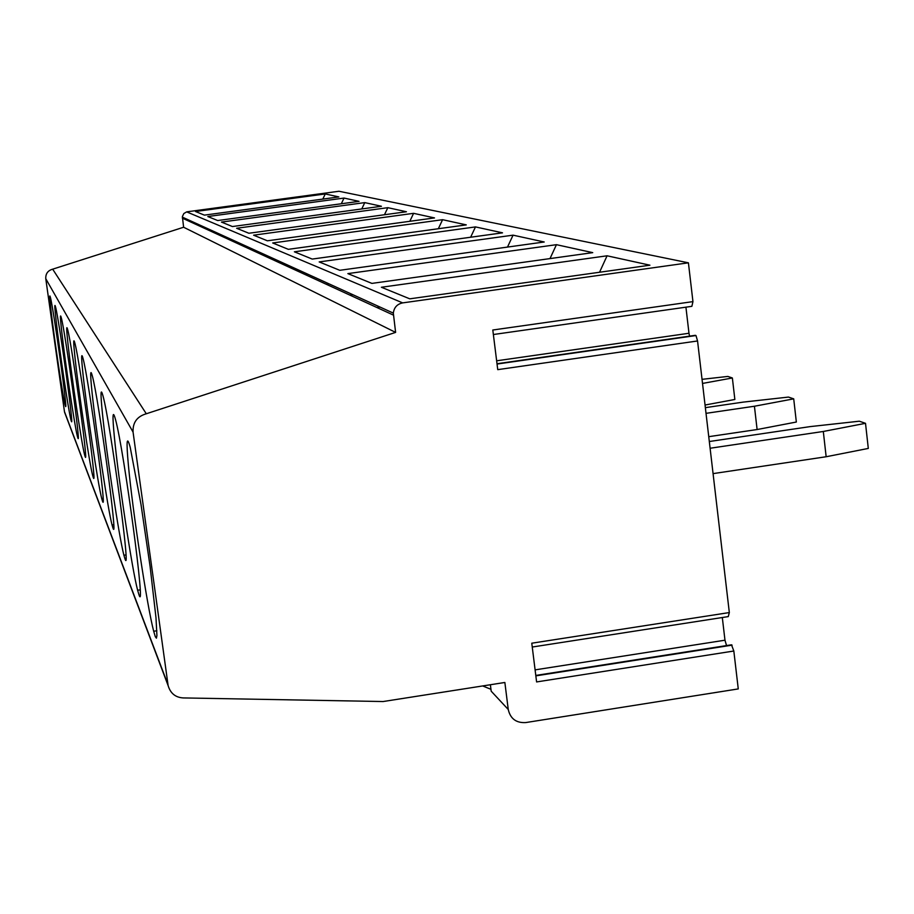 <?xml version="1.0" encoding="UTF-8"?>
<svg xmlns="http://www.w3.org/2000/svg" width="914" height="914" viewBox="0 0 914 914"><rect width="100%" height="100%" fill="white"/><g stroke="black" fill="none" stroke-linecap="round" stroke-linejoin="round"><path stroke-width="1.37" d="M187.233 211.774L338.957 191.255L688.413 262.821L402.663 302.888L186.685 211.877L183.817 213.556L182.389 216.561L183.611 227.243L52.681 269.173L146.297 413.768C137.043 416.453 132.633 422.565 133.067 432.116L168.119 685.58C170.644 694.057 176.402 698.193 185.393 697.965L383.092 701.541L504.859 682.472L508.253 709.481L491.195 691.19L490.372 684.735M138.917 594.603C146.457 617.99 124.087 450.225 115.484 419.457C112.628 409.141 112.262 415.025 114.376 437.109C118.374 479.096 132.004 569.102 137.626 590.25L138.917 594.603M482.683 685.946L490.955 689.316M535.787 675.435L731.497 644.804L733.828 651.019L738.261 688.916L525.79 722.563C516.227 723.123 510.378 718.758 508.253 709.481M183.611 227.243L395.613 332.399L146.297 413.768M513.062 235.161L544.218 241.993L339.779 270.304L319.192 261.918L513.062 235.161L507.499 247.077M124.955 558.774C131.502 579.236 110.445 422.576 103.019 395.979C100.586 387.17 100.391 392.963 102.425 413.345C106.344 452.876 119.037 536.906 123.904 555.232L124.955 558.774M556.443 244.678L347.868 273.606L371.895 283.397L592.74 252.641L556.443 244.678L550 258.593M607.079 255.794L649.923 265.197L409.78 298.832L381.389 287.259L607.079 255.794L599.538 272.258M475.474 226.912L502.506 232.842L312.222 259.073L294.388 251.807L475.474 226.912L470.63 237.24M442.593 219.691L466.266 224.89L288.31 249.328L272.703 242.964L442.593 219.691L438.332 228.728M413.596 213.328L434.504 217.92L267.368 240.793L253.601 235.184L413.596 213.328L409.826 221.291M387.833 207.672L406.422 211.751L248.871 233.253L236.635 228.272L387.833 207.672L384.463 214.756M364.777 202.611L381.424 206.267L232.419 226.546L221.462 222.091L364.777 202.611L361.75 208.952M344.041 198.064L359.031 201.354L217.681 220.548L207.821 216.527L344.041 198.064L341.299 203.765M325.27 193.951L338.843 196.921L204.416 215.133L195.493 211.5L325.27 193.951L322.791 199.103M706.019 413.345L754.427 406.239L793.718 398.858L788.451 397.076L743.173 402.114L705.357 407.655M65.477 414.602L64.46 411.631L45.78 278.724C45.54 273.732 47.836 270.544 52.681 269.173M155.311 636.67L156.42 638.178L156.922 635.47L155.986 617.715L150.102 566.531L140.996 504.448L130.188 447.186C126.783 434.95 126.178 440.868 128.371 464.94C132.427 509.715 147.143 606.588 153.689 631.254L155.311 636.67M112.925 527.904C118.66 545.966 98.781 399.041 92.303 375.837C90.223 368.239 90.155 373.906 92.097 392.814C95.924 430.163 107.806 508.961 112.056 524.967L112.925 527.904M102.448 501.021C107.521 517.118 88.704 378.762 83.014 358.379C81.197 351.764 81.22 357.271 83.094 374.911C86.819 410.283 97.981 484.477 101.728 498.564L102.448 501.021M93.239 477.394C97.764 491.858 79.906 361.133 74.857 343.081C73.28 337.277 73.371 342.624 75.165 359.145C78.787 392.746 89.309 462.85 92.634 475.326L93.239 477.394M85.093 456.474C89.149 469.545 72.16 345.663 67.659 329.588C66.265 324.447 66.414 329.634 68.127 345.161C71.646 377.174 81.609 443.587 84.568 454.715L85.093 456.474M77.827 437.817C81.483 449.711 65.282 331.976 61.249 317.581C60.004 313.011 60.21 318.038 61.855 332.673C65.271 363.224 74.708 426.347 77.382 436.309L77.827 437.817M71.303 421.08C74.628 431.956 59.147 319.786 55.514 306.83C54.394 302.74 54.634 307.607 56.211 321.454C59.524 350.679 68.504 410.809 70.915 419.766L71.303 421.08M65.408 405.976C68.447 415.961 53.629 308.863 50.339 297.153C49.333 293.474 49.596 298.192 51.115 311.32C54.337 339.323 62.895 396.733 65.077 404.833L65.408 405.976M493.366 334.524L691.875 306.327L692.949 301.62L688.413 262.821M685.923 307.173L688.985 333.267L496.645 360.802M689.602 336.455L688.985 333.267M496.999 363.738L695.268 335.324L695.977 335.541L697.553 340.968L497.742 369.644L492.806 330.011L692.949 301.62M532.256 647.032L728.275 616.596L729.326 612.563L697.553 340.968M722.311 617.521L724.973 640.2L535.101 669.871M726.664 645.992L724.973 640.2M402.663 302.888C397.156 304.076 394.048 307.481 393.328 313.114L395.613 332.399M237.366 243.421L237.194 242.073M793.718 398.858L796.345 422.028L757.112 429.534L754.427 406.239M757.112 429.534L708.75 436.675M349.902 295.119L352.884 294.708M326.207 284.231L329.006 283.843M305.162 274.566L307.812 274.2M286.356 265.928L288.858 265.574M269.436 258.159L271.824 257.828M254.149 251.133L256.423 250.824M710.109 448.248L823.308 431.477L865.512 423.319L859.32 421.205L810.044 426.621L709.321 441.519M733.828 651.019L536.598 681.935L531.777 643.205L729.326 612.563M865.512 423.319L868.3 448.431L826.153 456.749L713.069 473.623M826.153 456.749L823.308 431.477M702.523 383.434L732.365 377.973L734.856 399.475L705.048 405.028M702.043 379.333L727.841 376.431L732.365 377.973M376.797 307.481L379.973 307.035M133.067 432.116L45.78 278.724M64.46 411.631L167.936 684.529M393.397 315.102L182.377 218.16M140.139 589.873L137.626 590.25M125.926 554.924L123.904 555.232M64.551 412.18L168.119 685.58M182.332 217.121L393.328 313.114M93.776 475.154L92.634 475.326M103.088 498.37L101.728 498.564M85.539 454.566L84.568 454.715M78.193 436.184L77.382 436.309M71.623 419.663L70.915 419.766M65.682 404.742L65.077 404.833M238.691 244.027L240.85 243.741M156.877 630.763L153.689 631.254M535.844 675.869L732.103 645.147M497.045 364.046L695.977 335.541M113.713 524.727L112.056 524.967"/></g></svg>
